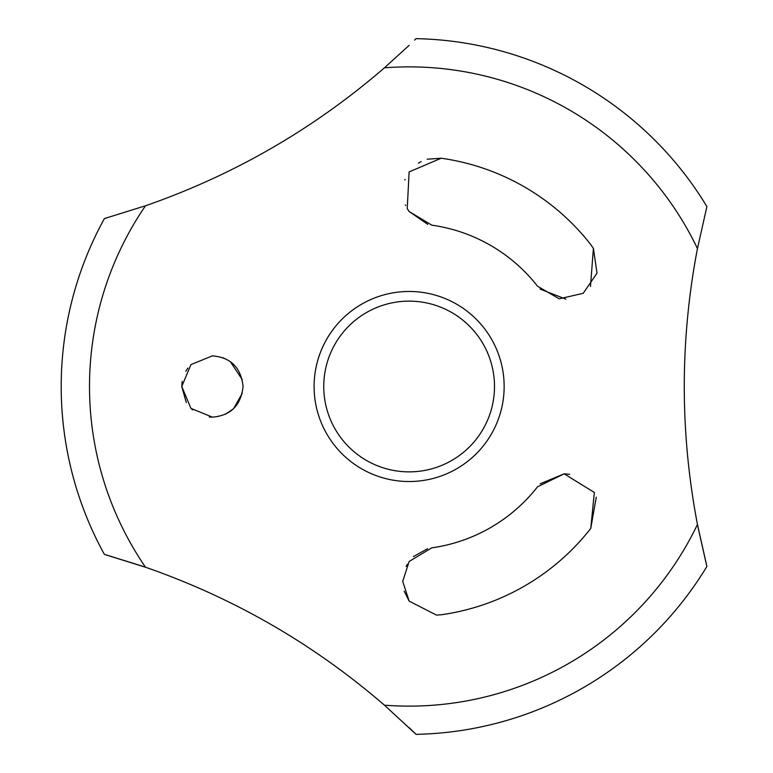 <?xml version="1.0" encoding="UTF-8"?>
<svg xmlns="http://www.w3.org/2000/svg" width="773" height="773" viewBox="0 0 773 773"><rect width="100%" height="100%" fill="white"/><g stroke="black" fill="none" stroke-linecap="round" stroke-linejoin="round"><path stroke-width="1.16" d="M697.41 524.22L697.449 524.452C679.892 432.445 679.892 340.478 697.449 248.548L706.899 206.565A347.918 347.918 0 0 0 416.067 38.65L414.589 40.09M706.764 207.116L706.396 208.555M409.13 45.356L384.432 67.831A319.626 319.626 0 0 1 697.449 248.548L697.41 248.78M416.067 734.35A347.918 347.918 0 0 0 706.899 566.435L697.449 524.452A319.626 319.626 0 0 1 384.432 705.169L416.067 734.35M415.661 733.954L409.13 727.644M697.951 527.002L706.396 564.435M706.764 565.894L706.899 566.435M145.711 205.705L104.403 218.585A347.918 347.918 0 0 0 104.403 554.415L145.711 567.295M104.954 218.44L106.394 218.025M143.169 566.425L106.394 554.975M104.944 554.56L104.403 554.415M314.099 386.5A95.031 95.031 0 0 0 409.13 481.531A95.031 95.031 0 0 0 504.151 386.5A95.031 95.031 0 0 0 409.13 291.469A95.031 95.031 0 0 0 314.099 386.5M323.752 386.5A85.368 85.368 0 0 0 409.13 471.868A85.368 85.368 0 0 0 494.498 386.5A85.368 85.368 0 0 0 409.13 301.132A85.368 85.368 0 0 0 323.752 386.5M404.192 591.181L409.13 601.104L436.503 615.095L409.13 601.104L402.714 581.402L409.13 561.488L431.798 547.835A162.919 162.919 0 0 0 537.515 486.806L564.135 473.82L540.134 483.821M427.575 548.714L413.42 556.618M407.371 564.174L406.125 566.503M402.714 580.861L402.714 581.538M590.475 286.561L593.403 248.491L597.017 273.188L583.2 293.296L559.237 298.822L537.515 286.194A162.919 162.919 0 0 0 431.798 225.165L409.13 211.512L427.759 224.344M540.018 289.054L565.884 299.141M408.163 210.111L409.12 211.502L407.236 208.594L409.13 171.896L441.209 158.233A230.509 230.509 0 0 1 590.765 244.587L593.403 248.491L590.765 244.587M187.936 368.045L185.81 371.272M182.196 381.331L181.761 386.5L186.312 402.588M191.617 409.014L192.632 409.922M209.251 416.995L212.411 417.149L190.95 408.395L181.761 386.5L190.96 364.605L212.411 355.851C230.779 357.416 241.002 367.629 243.07 386.5C240.983 405.381 230.76 415.603 212.411 417.149M441.209 614.767L436.503 615.095L441.209 614.767A230.509 230.509 0 0 0 590.765 528.413L596.273 497.165M569.672 474.274L564.135 473.82L594.35 492.478L590.765 528.413M441.209 158.233L427.198 159.219M421.169 161.586L418.425 163.151M145.488 567.218C233.968 598.022 313.616 644.015 384.432 705.179M405.042 179.375L404.83 179.916M405.39 204.884L405.661 205.502M225.252 414.338L233.494 408.753M233.668 408.588L242.345 393.119M242.297 379.669L230.267 361.58M223.938 358.102L222.933 357.706M213.512 355.87L212.411 355.851M145.498 205.782A319.626 319.626 0 0 0 145.498 567.218M384.432 67.821C313.519 129.043 233.871 175.027 145.488 205.782"/></g></svg>

